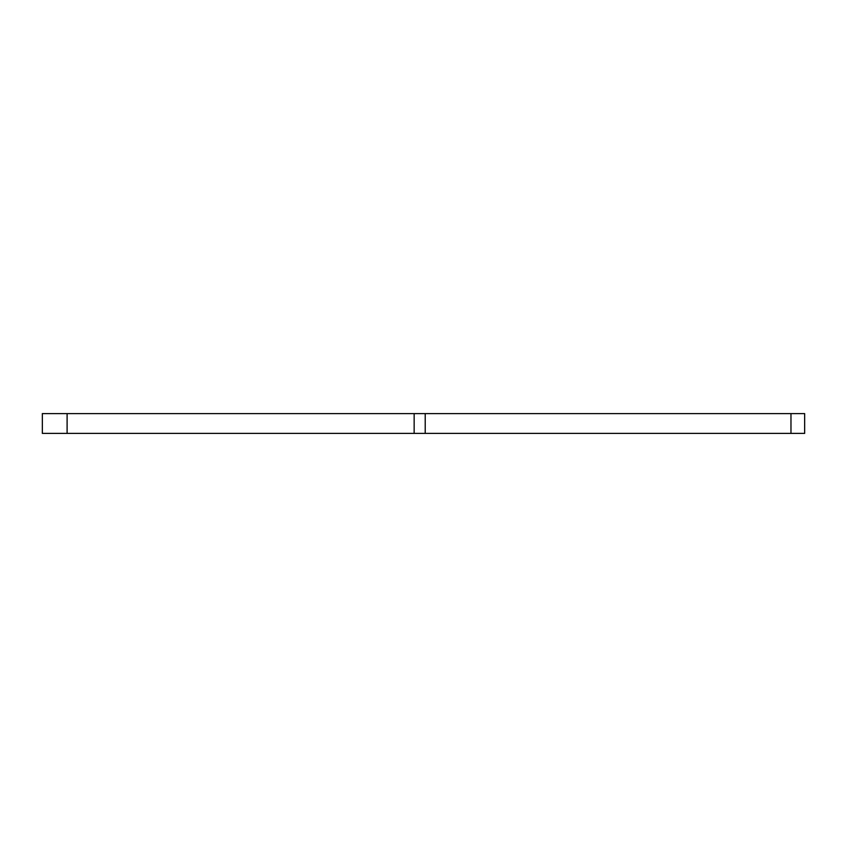 <?xml version="1.0" encoding="UTF-8"?>
<svg xmlns="http://www.w3.org/2000/svg" width="847" height="847" viewBox="0 0 847 847"><rect width="100%" height="100%" fill="white"/><g stroke="black" fill="none" stroke-linecap="round" stroke-linejoin="round"><path stroke-width="1.27" d="M67.104 433.399L42.35 433.399L42.35 413.601L67.104 413.601L67.104 433.399L414.151 433.399L414.151 413.601L804.65 413.601L804.65 433.399L790.971 433.399L790.971 413.601M425.215 413.601L425.215 433.399L790.971 433.399M425.215 433.399L414.151 433.399M67.104 413.601L414.151 413.601"/></g></svg>
